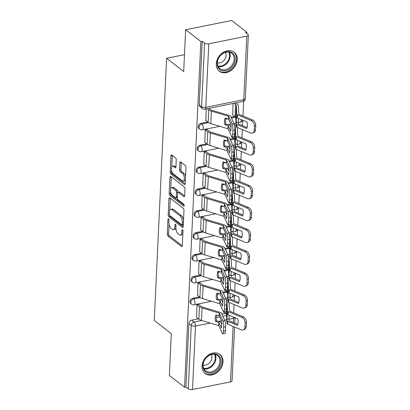 <?xml version="1.0" encoding="UTF-8"?>
<svg xmlns="http://www.w3.org/2000/svg" width="410" height="410" viewBox="0 0 410 410"><rect width="100%" height="100%" fill="white"/><g stroke="black" fill="none" stroke-linecap="round" stroke-linejoin="round"><path stroke-width="0.61" d="M168.541 218.894A1.061 0.492 -101.4 0 0 168.29 218.812A1.061 0.492 -101.4 0 0 167.972 219.447L167.28 234.069A1.517 0.707 -101.4 0 0 167.967 236.027L181.481 246.523A1.517 0.707 -101.4 0 0 181.845 246.635A1.517 0.707 -101.4 0 0 182.296 245.733L182.983 231.112A1.061 0.492 -101.4 0 0 182.506 229.738A1.061 0.492 -101.4 0 0 182.25 229.661A1.061 0.492 -101.4 0 0 181.932 230.297L181.845 232.188A4.858 2.26 -101.4 0 1 180.4 235.084A4.858 2.26 -101.4 0 1 179.237 234.725L178.109 233.849A4.858 2.26 -101.4 0 1 175.916 227.581L176.003 225.69A1.061 0.492 -101.4 0 0 175.526 224.316A1.061 0.492 -101.4 0 0 175.27 224.239A1.061 0.492 -101.4 0 0 174.952 224.87L174.865 226.761A4.858 2.26 -101.4 0 1 173.42 229.656A4.858 2.26 -101.4 0 1 172.251 229.298L171.129 228.426A4.858 2.26 -101.4 0 1 168.935 222.153L169.022 220.262A1.061 0.492 -101.4 0 0 168.541 218.894M202.043 366.058A12.059 9.404 127.8 0 0 205.113 373.479A12.059 9.404 127.8 0 0 216.29 373.095A12.059 9.404 127.8 0 0 222.984 361.856A12.059 9.404 127.8 0 0 219.914 354.435A12.059 9.404 127.8 0 0 208.731 354.819A12.059 9.404 127.8 0 0 202.043 366.058M216.296 63.806A12.059 9.404 127.8 0 0 219.365 71.227A12.059 9.404 127.8 0 0 230.548 70.843A12.059 9.404 127.8 0 0 237.236 59.604A12.059 9.404 127.8 0 0 234.166 52.183A12.059 9.404 127.8 0 0 222.984 52.567A12.059 9.404 127.8 0 0 216.296 63.806M176.264 159.951A1.517 0.707 -101.4 0 0 175.577 157.988L171.785 155.047A1.517 0.707 -101.4 0 0 171.421 154.934A1.517 0.707 -101.4 0 0 170.97 155.836L170.206 172.077A1.517 0.707 -101.4 0 0 170.893 174.035L184.403 184.531A1.517 0.707 -101.4 0 0 184.766 184.643A1.517 0.707 -101.4 0 0 185.217 183.741L185.986 167.5A1.517 0.707 -101.4 0 0 185.299 165.543L180.718 161.986A1.517 0.707 -101.4 0 0 180.354 161.873A1.517 0.707 -101.4 0 0 179.903 162.78L179.575 169.73A1.517 0.707 -101.4 0 0 180.262 171.687L182.532 173.45A4.059 1.886 -101.4 0 1 184.351 177.745A4.059 1.886 -101.4 0 1 183.157 181.112A4.059 1.886 -101.4 0 1 182.183 180.815L173.292 173.901A4.059 1.886 -101.4 0 1 171.472 169.607A4.059 1.886 -101.4 0 1 172.666 166.24A4.059 1.886 -101.4 0 1 173.64 166.542L175.121 167.69A1.517 0.707 -101.4 0 0 175.485 167.803A1.517 0.707 -101.4 0 0 175.936 166.901L176.264 159.951M184.567 387.276L169.345 375.452L171.318 333.678L154.262 320.425L166.624 58.271L183.68 71.519L185.653 29.745L200.869 41.569L184.567 387.276L185.909 387.009L188.282 388.849L191.275 325.345A3.09 2.409 -52.2 0 1 194.094 322.004L201.699 320.476M169.771 197.84A1.517 0.707 -101.4 0 0 169.407 197.728A1.517 0.707 -101.4 0 0 168.951 198.635L168.187 214.871A1.517 0.707 -101.4 0 0 168.874 216.828L182.383 227.33A1.517 0.707 -101.4 0 0 182.747 227.442A1.517 0.707 -101.4 0 0 183.203 226.535L183.967 210.299A1.517 0.707 -101.4 0 0 183.28 208.336L169.771 197.84M169.197 193.474L169.96 177.238A1.517 0.707 -101.4 0 1 170.416 176.331A1.517 0.707 -101.4 0 1 170.775 176.443L184.29 186.939A1.517 0.707 -101.4 0 1 184.977 188.902L184.649 195.852A1.517 0.707 -101.4 0 1 184.198 196.754A1.517 0.707 -101.4 0 1 183.834 196.641L178.35 192.382A1.517 0.707 -101.4 0 0 177.991 192.275A1.517 0.707 -101.4 0 0 177.535 193.177L177.32 197.789A1.517 0.707 -101.4 0 0 178.007 199.747L183.711 204.18A1.061 0.492 -101.4 0 1 184.187 205.302A1.061 0.492 -101.4 0 1 183.875 206.184A1.061 0.492 -101.4 0 1 183.618 206.107L169.883 195.432A1.517 0.707 -101.4 0 1 169.197 193.474L170.539 193.202L170.606 191.818M185.653 29.745L231.691 20.5L246.912 32.323L246.851 33.589M233.685 312.83L234.074 304.548M234.259 300.632L234.515 295.154M234.715 290.962L235.104 282.68M235.289 278.764L235.545 273.285M235.745 269.088L236.134 260.811M236.319 256.896L236.58 251.417M236.775 247.22L237.164 238.938M237.349 235.022L237.61 229.549M237.81 225.351L238.2 217.069M238.384 213.154L238.64 207.675M238.84 203.483L239.23 195.201M239.414 191.285L239.671 185.807M239.87 181.609L240.26 173.327M240.445 169.412L240.706 163.938M240.901 159.741L241.29 151.459M241.475 147.544L241.736 142.065M241.931 137.873L242.325 129.591M242.51 125.675L242.766 120.197M242.966 115.999L243.663 101.239M200.869 41.569L202.212 41.297L204.585 43.137A3.09 1.297 2.7 0 0 208.798 43.788L246.784 36.162A3.09 1.297 2.7 0 0 248.342 35.122A3.09 1.297 2.7 0 0 247.937 34.435L245.57 32.595L246.912 32.323M185.909 387.009L188.902 323.5A3.09 2.409 -52.2 0 1 191.721 320.159L198.425 318.811M221.836 314.111L225.269 313.424M234.576 327.057L232.039 380.828A3.09 1.297 -177.3 0 1 230.481 381.874L192.495 389.5A3.09 1.297 -177.3 0 1 188.282 388.849M198.968 304.594L196.964 304.804L196.58 317.381M200.003 282.726L197.999 282.936L197.61 295.507M224.285 289.322L224.454 290.121M201.033 260.857L199.029 261.062L198.64 273.639M225.321 267.453L225.49 268.248M202.063 238.989L200.059 239.194L199.675 251.771M226.351 245.585L226.52 246.379M203.093 217.115L201.09 217.326L200.705 229.897M227.381 223.711L227.55 224.511M204.129 195.247L202.12 195.452L201.735 208.029M228.411 201.843L228.58 202.642M205.159 173.379L203.155 173.584L202.765 186.16M229.446 179.975L229.615 180.769M206.189 151.505L204.185 151.715L203.801 164.292M230.476 158.106L230.645 158.901M207.219 129.637L205.215 129.847L204.831 142.419M231.506 136.233L231.676 137.032M206.204 108.875L205.861 120.55M233.049 103.484L232.706 115.159M201.002 123.333L201.843 123.984A3.09 2.409 -52.2 0 0 199.255 126.285A3.09 2.409 -52.2 0 0 199.813 129.232L198.973 128.576A3.09 2.409 127.8 0 1 198.414 125.629A3.09 2.409 127.8 0 1 201.002 123.333L207.706 121.985M231.117 117.286L234.556 116.594M199.972 145.201L200.813 145.852A3.09 2.409 -52.2 0 0 198.225 148.153A3.09 2.409 -52.2 0 0 198.783 151.1L197.943 150.45A3.09 2.409 127.8 0 1 197.379 147.503A3.09 2.409 127.8 0 1 199.972 145.201L206.676 143.854M230.087 139.154L233.521 138.467M198.942 167.07L199.783 167.726A3.09 2.409 -52.2 0 0 197.189 170.027A3.09 2.409 -52.2 0 0 197.753 172.969L196.913 172.318A3.09 2.409 127.8 0 1 196.349 169.371A3.09 2.409 127.8 0 1 198.942 167.07L205.646 165.727M229.057 161.022L232.49 160.336M197.907 188.938L198.753 189.594A3.09 2.409 -52.2 0 0 196.159 191.895A3.09 2.409 -52.2 0 0 196.723 194.842L195.877 194.186A3.09 2.409 127.8 0 1 195.319 191.239A3.09 2.409 127.8 0 1 197.907 188.938L204.616 187.595M228.021 182.896L231.46 182.204M196.877 210.812L197.717 211.463A3.09 2.409 -52.2 0 0 195.129 213.764A3.09 2.409 -52.2 0 0 195.688 216.711L194.847 216.055A3.09 2.409 127.8 0 1 194.289 213.113A3.09 2.409 127.8 0 1 196.877 210.812L203.58 209.464M226.991 204.764L230.43 204.072M195.847 232.68L196.687 233.336A3.09 2.409 -52.2 0 0 194.099 235.632A3.09 2.409 -52.2 0 0 194.658 238.579L193.817 237.928A3.09 2.409 127.8 0 1 193.253 234.981A3.09 2.409 127.8 0 1 195.847 232.68L202.55 231.332M225.961 226.633L229.395 225.946M194.817 254.548L195.657 255.204A3.09 2.409 -52.2 0 0 193.064 257.506A3.09 2.409 -52.2 0 0 193.628 260.447L192.787 259.796A3.09 2.409 127.8 0 1 192.223 256.85A3.09 2.409 127.8 0 1 194.817 254.548L201.52 253.206M224.931 248.506L228.365 247.814M193.781 276.422L194.627 277.073A3.09 2.409 -52.2 0 0 192.034 279.374A3.09 2.409 -52.2 0 0 192.597 282.321L191.752 281.665A3.09 2.409 127.8 0 1 191.193 278.718A3.09 2.409 127.8 0 1 193.781 276.422L200.49 275.074M223.896 270.374L227.335 269.683M192.751 298.29L193.592 298.941A3.09 2.409 -52.2 0 0 191.004 301.242A3.09 2.409 -52.2 0 0 191.562 304.189L190.722 303.533A3.09 2.409 127.8 0 1 190.163 300.591A3.09 2.409 127.8 0 1 192.751 298.29L199.455 296.942M222.866 292.243L226.305 291.556M166.624 58.271L184.474 54.689M223.255 311.195L223.424 311.989M202.212 41.297L199.219 104.806A3.09 2.409 127.8 0 0 200.003 106.708L202.376 108.547A3.09 2.409 -52.2 0 1 201.587 106.646L204.585 43.137M173.42 229.656L174.757 229.39A4.858 2.26 -101.4 0 0 175.905 228.139M180.4 235.084L181.743 234.812A4.858 2.26 -101.4 0 0 182.865 233.623M169.074 224.224L168.623 233.797A1.517 0.707 -101.4 0 0 169.309 235.755L182.286 245.841M169.586 215.306A1.517 0.707 -101.4 0 0 170.217 216.562L183.193 226.643M170.304 198.255A1.517 0.707 -101.4 0 0 170.293 198.363L169.725 210.473M169.309 214.174A1.061 0.492 -101.4 0 0 169.791 215.547L181.65 224.762A1.061 0.492 -101.4 0 0 181.907 224.839A1.061 0.492 -101.4 0 0 182.219 224.203L182.317 222.21A4.858 2.26 -101.4 0 0 180.123 215.942L172.015 209.643A4.858 2.26 -101.4 0 0 170.852 209.284A4.858 2.26 -101.4 0 0 169.402 212.18L169.309 214.174M181.907 224.839L183.249 224.567A1.061 0.492 -101.4 0 0 183.296 224.557M183.516 219.873A4.858 2.26 -101.4 0 0 181.461 215.67L180.123 215.942M170.852 209.284L172.19 209.013A4.858 2.26 -101.4 0 1 173.358 209.372L181.461 215.67M170.755 188.661L171.303 176.966L169.96 177.238M184.638 195.959L179.693 192.116A1.517 0.707 -101.4 0 0 179.329 192.003L177.991 192.275M184.177 205.225L171.226 195.165L169.883 195.432M172.666 187.964A4.059 1.886 -101.4 0 0 171.693 187.667A4.059 1.886 -101.4 0 0 170.504 191.034A4.059 1.886 -101.4 0 0 172.318 195.329L175.454 197.763A1.517 0.707 -101.4 0 0 175.818 197.876A1.517 0.707 -101.4 0 0 176.269 196.969L176.484 192.362A1.517 0.707 -101.4 0 0 175.798 190.404L172.666 187.964L174.009 187.698A4.059 1.886 -101.4 0 0 173.035 187.396L171.693 187.667M175.818 197.876L177.161 197.605A1.517 0.707 -101.4 0 0 177.33 197.517M174.009 187.698L177.14 190.132A1.517 0.707 -101.4 0 1 177.827 192.09L177.817 192.362M170.539 193.202A1.517 0.707 -101.4 0 0 171.226 195.165M172.666 166.24L174.009 165.973A4.059 1.886 -101.4 0 1 174.978 166.27L175.926 167.008M183.157 181.112L184.5 180.841A4.059 1.886 -101.4 0 0 185.397 179.959M185.561 176.525A4.059 1.886 -101.4 0 0 183.875 173.184L182.532 173.45M181.256 162.401A1.517 0.707 -101.4 0 0 181.246 162.509L180.918 169.458A1.517 0.707 -101.4 0 0 181.604 171.416L183.875 173.184M171.605 170.555L171.549 171.805A1.517 0.707 -101.4 0 0 172.236 173.763L185.212 183.849M172.323 155.462A1.517 0.707 -101.4 0 0 172.313 155.569L171.769 167.126M229.144 315.223A9.589 0.369 91.7 0 0 229.128 315.541A9.589 0.369 91.7 0 0 228.99 319.139L226.981 319.077A9.589 0.369 91.7 0 1 227.119 315.485A9.589 0.369 91.7 0 1 227.289 312.487L227.376 314.075A2.322 0.974 -177.3 0 0 227.678 314.547A2.322 0.974 -177.3 0 0 228.15 314.808L237.728 318.79A9.589 6.596 -113.3 0 1 237.421 325.376L227.837 321.399A2.322 0.974 -177.3 0 1 227.371 321.138A2.322 0.974 -177.3 0 1 227.068 320.666L226.981 319.077M228.99 319.139L229.113 320.784L237.774 324.392M223.224 311.836L225.725 313.778A5.719 2.404 -177.3 0 1 226.474 314.941L226.935 323.469A2.322 0.974 2.7 0 0 227.237 323.941A2.322 0.974 2.7 0 0 227.704 324.202L241.27 329.835A4.638 3.193 -113.3 0 0 243.304 329.891A4.638 3.193 -113.3 0 0 244.924 327.067L246.261 326.488A4.638 3.193 66.7 0 1 244.647 329.312L243.304 329.891M229.067 302.467A7.734 3.244 -177.3 0 1 229.067 302.524L229.569 311.113L243.202 316.781A4.638 3.193 66.7 0 1 246.456 322.424L246.261 326.488M226.51 301.468A5.719 2.404 -177.3 0 1 227.063 302.462L227.524 310.99A2.322 0.974 2.7 0 0 227.827 311.462A2.322 0.974 2.7 0 0 228.293 311.723L241.859 317.361L243.202 316.781M246.456 322.424L245.113 322.998L244.924 327.067M245.113 322.998A4.638 3.193 -113.3 0 0 241.859 317.361M226.141 299.459L227.924 300.843M216.639 315.162A9.589 7.472 -122.4 0 0 216.239 317.391A9.589 7.472 -122.4 0 0 216.69 320.866L219.883 321.829A2.322 0.974 2.7 0 1 220.672 322.204A2.322 0.974 2.7 0 1 220.928 322.506L221.774 324.336M215.624 321.542L218.925 322.552L221.456 327.995A9.589 1.855 87.5 0 0 221.764 321.409L219.237 315.966L215.937 314.952A9.589 7.472 -122.4 0 0 215.173 318.063A9.589 7.472 -122.4 0 0 215.624 321.542L216.69 320.866M197.025 304.794L199.465 306.69A7.734 3.244 2.7 0 0 202.089 307.941L219.37 313.163L222.937 320.851L224.905 320.763A4.638 0.897 87.5 0 1 225.608 326.919L223.634 327.006A4.638 0.897 -92.5 0 0 222.937 320.851M198.768 304.44L201.213 306.337A5.719 2.404 2.7 0 0 203.155 307.264L220.329 312.435A2.322 0.974 -177.3 0 1 221.113 312.809A2.322 0.974 -177.3 0 1 221.374 313.112L224.905 320.763M196.38 317.222L198.881 319.164A7.734 3.244 2.7 0 0 201.5 320.415L218.781 325.637L222.348 333.33A4.638 0.897 -92.5 0 0 222.753 333.755A4.638 0.897 -92.5 0 0 223.445 331.07L223.634 327.006M223.445 331.07L225.413 330.983L225.608 326.919M225.413 330.983A4.638 0.897 87.5 0 1 224.721 333.668L222.753 333.755M230.174 293.355A9.589 0.369 91.7 0 0 230.159 293.673A9.589 0.369 91.7 0 0 230.02 297.265L228.011 297.209A9.589 0.369 91.7 0 1 228.15 293.611A9.589 0.369 91.7 0 1 228.324 290.618L228.406 292.207A2.322 0.974 -177.3 0 0 228.713 292.678A2.322 0.974 -177.3 0 0 229.18 292.94L238.763 296.917A9.589 6.596 -113.3 0 1 238.451 303.508L228.867 299.531A2.322 0.974 -177.3 0 1 228.401 299.264A2.322 0.974 -177.3 0 1 228.098 298.793L228.011 297.209M230.02 297.265L230.143 298.916L238.804 302.524M224.255 289.962L226.756 291.905A5.719 2.404 -177.3 0 1 227.504 293.068L227.965 301.596A2.322 0.974 2.7 0 0 228.267 302.073A2.322 0.974 2.7 0 0 228.734 302.334L242.305 307.966A4.638 3.193 -113.3 0 0 244.339 308.023A4.638 3.193 -113.3 0 0 245.954 305.194L247.297 304.62A4.638 3.193 66.7 0 1 245.677 307.444L244.339 308.023M230.097 280.599A7.734 3.244 -177.3 0 1 230.102 280.65L230.599 289.245L244.232 294.913A4.638 3.193 66.7 0 1 247.486 300.55L247.297 304.62M227.54 279.594A5.719 2.404 -177.3 0 1 228.093 280.594L228.554 289.122A2.322 0.974 2.7 0 0 228.857 289.593A2.322 0.974 2.7 0 0 229.323 289.855L242.894 295.492L244.232 294.913M247.486 300.55L246.149 301.13L245.954 305.194M246.149 301.13A4.638 3.193 -113.3 0 0 242.894 295.492M227.171 277.59L228.954 278.974M231.204 271.481A9.589 0.369 91.7 0 0 231.189 271.799A9.589 0.369 91.7 0 0 231.05 275.397L229.041 275.341A9.589 0.369 91.7 0 1 229.18 271.743A9.589 0.369 91.7 0 1 229.354 268.75L229.441 270.333A2.322 0.974 -177.3 0 0 229.743 270.81A2.322 0.974 -177.3 0 0 230.21 271.071L239.794 275.048A9.589 6.596 -113.3 0 1 239.481 281.639L229.897 277.657A2.322 0.974 -177.3 0 1 229.431 277.396A2.322 0.974 -177.3 0 1 229.128 276.924L229.041 275.341M231.05 275.397L231.178 277.047L239.84 280.65M225.29 268.094L227.786 270.036A5.719 2.404 -177.3 0 1 228.534 271.2L228.995 279.728A2.322 0.974 2.7 0 0 229.298 280.199A2.322 0.974 2.7 0 0 229.769 280.46L243.335 286.098A4.638 3.193 -113.3 0 0 245.37 286.149A4.638 3.193 -113.3 0 0 246.984 283.325L248.327 282.746A4.638 3.193 66.7 0 1 246.707 285.575L245.37 286.149M231.127 258.73A7.734 3.244 -177.3 0 1 231.132 258.782L231.635 267.371L245.262 273.045A4.638 3.193 66.7 0 1 248.516 278.682L248.327 282.746M228.575 257.726A5.719 2.404 -177.3 0 1 229.123 258.725L229.585 267.253A2.322 0.974 2.7 0 0 229.887 267.725A2.322 0.974 2.7 0 0 230.353 267.986L243.924 273.619L245.262 273.045M248.516 278.682L247.179 279.261L246.984 283.325M247.179 279.261A4.638 3.193 -113.3 0 0 243.924 273.619M228.201 255.717L229.989 257.106M206.983 372.587A10.44 8.139 -52.2 0 1 204.277 360.323A10.44 8.139 -52.2 0 1 216.818 354.378A10.44 8.139 -52.2 0 1 219.524 366.637A10.44 8.139 -52.2 0 1 206.983 372.587M216.07 354.752A9.666 7.534 127.8 0 0 204.979 359.391A9.666 7.534 127.8 0 0 205.589 370.814A9.666 7.534 127.8 0 0 206.968 371.614A9.666 7.534 127.8 0 0 218.058 366.976A9.666 7.534 127.8 0 0 217.449 355.552A9.666 7.534 127.8 0 0 216.07 354.752M204.282 372.731A11.982 9.343 127.8 0 0 204.549 372.946A11.982 9.343 127.8 0 0 206.256 373.935A11.982 9.343 127.8 0 0 220.011 368.185A11.982 9.343 127.8 0 0 219.253 354.02A11.982 9.343 127.8 0 0 218.976 353.815M203.124 365.002A6.883 5.366 127.8 0 0 210.171 362.138A6.883 5.366 127.8 0 0 211.201 354.604M221.236 70.335A10.44 8.139 -52.2 0 1 218.53 58.071A10.44 8.139 -52.2 0 1 231.071 52.126A10.44 8.139 -52.2 0 1 233.777 64.385A10.44 8.139 -52.2 0 1 221.236 70.335M230.323 52.5A9.666 7.534 127.8 0 0 219.232 57.139A9.666 7.534 127.8 0 0 219.842 68.562A9.666 7.534 127.8 0 0 221.221 69.362A9.666 7.534 127.8 0 0 232.311 64.729A9.666 7.534 127.8 0 0 231.701 53.3A9.666 7.534 127.8 0 0 230.323 52.5M218.535 70.479A11.982 9.343 127.8 0 0 218.802 70.694A11.982 9.343 127.8 0 0 220.508 71.683A11.982 9.343 127.8 0 0 234.264 65.933A11.982 9.343 127.8 0 0 233.505 51.768A11.982 9.343 127.8 0 0 233.234 51.563M217.377 62.75A6.883 5.366 127.8 0 0 224.424 59.886A6.883 5.366 127.8 0 0 225.459 52.352M217.674 293.293A9.589 7.472 -122.4 0 0 217.269 295.518A9.589 7.472 -122.4 0 0 217.72 298.998L220.913 299.961A2.322 0.974 2.7 0 1 221.702 300.335A2.322 0.974 2.7 0 1 221.964 300.638L222.804 302.462M216.659 299.674L219.955 300.684L222.486 306.127A9.589 1.855 87.5 0 0 222.799 299.536L220.267 294.093L216.967 293.083A9.589 7.472 -122.4 0 0 216.208 296.194A9.589 7.472 -122.4 0 0 216.659 299.674L217.72 298.998M198.056 282.92L200.5 284.817A7.734 3.244 2.7 0 0 203.119 286.067L220.401 291.29L223.968 298.982L225.936 298.895A4.638 0.897 87.5 0 1 226.638 305.045L224.67 305.132A4.638 0.897 -92.5 0 0 223.968 298.982M199.803 282.572L202.243 284.468A5.719 2.404 2.7 0 0 204.185 285.391L221.359 290.567A2.322 0.974 -177.3 0 1 222.143 290.941A2.322 0.974 -177.3 0 1 222.404 291.243L225.936 298.895M197.41 295.354L199.911 297.296A7.734 3.244 2.7 0 0 202.535 298.547L219.811 303.769L223.378 311.457A4.638 0.897 -92.5 0 0 223.783 311.887A4.638 0.897 -92.5 0 0 224.475 309.202L224.67 305.132M224.475 309.202L226.448 309.114L226.638 305.045M226.448 309.114A4.638 0.897 87.5 0 1 225.751 311.8L223.783 311.887M218.704 271.425A9.589 7.472 -122.4 0 0 218.299 273.649A9.589 7.472 -122.4 0 0 218.75 277.124L221.948 278.088A2.322 0.974 2.7 0 1 222.732 278.462A2.322 0.974 2.7 0 1 222.994 278.769L223.839 280.594M217.689 277.801L220.99 278.815L223.517 284.258A9.589 1.855 87.5 0 0 223.829 277.667L221.297 272.225L218.002 271.215A9.589 7.472 -122.4 0 0 217.238 274.326A9.589 7.472 -122.4 0 0 217.689 277.801L218.75 277.124M199.086 261.052L201.53 262.948A7.734 3.244 2.7 0 0 204.154 264.199L221.431 269.421L224.998 277.114L226.966 277.022A4.638 0.897 87.5 0 1 227.668 283.177L225.7 283.264A4.638 0.897 -92.5 0 0 224.998 277.114M200.833 260.704L203.273 262.6A5.719 2.404 2.7 0 0 205.215 263.522L222.389 268.693A2.322 0.974 -177.3 0 1 223.178 269.073A2.322 0.974 -177.3 0 1 223.435 269.375L226.966 277.022M198.44 273.485L200.941 275.428A7.734 3.244 2.7 0 0 203.565 276.673L220.841 281.901L224.408 289.588A4.638 0.897 -92.5 0 0 224.813 290.019A4.638 0.897 -92.5 0 0 225.505 287.328L225.7 283.264M225.505 287.328L227.478 287.241L227.668 283.177M227.478 287.241A4.638 0.897 87.5 0 1 226.781 289.931L224.813 290.019M232.234 249.613A9.589 0.369 91.7 0 0 232.219 249.931A9.589 0.369 91.7 0 0 232.08 253.529L230.077 253.467A9.589 0.369 91.7 0 1 230.215 249.874A9.589 0.369 91.7 0 1 230.384 246.881L230.471 248.465A2.322 0.974 -177.3 0 0 230.774 248.937A2.322 0.974 -177.3 0 0 231.24 249.198L240.824 253.18A9.589 6.596 -113.3 0 1 240.511 259.766L230.933 255.789A2.322 0.974 -177.3 0 1 230.461 255.527A2.322 0.974 -177.3 0 1 230.159 255.056L230.077 253.467M232.08 253.529L232.209 255.179L240.87 258.782M226.32 246.225L228.821 248.168A5.719 2.404 -177.3 0 1 229.569 249.331L230.025 257.859A2.322 0.974 2.7 0 0 230.333 258.331A2.322 0.974 2.7 0 0 230.799 258.592L244.365 264.23A4.638 3.193 -113.3 0 0 246.4 264.281A4.638 3.193 -113.3 0 0 248.019 261.457L249.357 260.878A4.638 3.193 66.7 0 1 247.737 263.707L246.4 264.281M232.157 236.857A7.734 3.244 -177.3 0 1 232.162 236.913L232.665 245.503L246.292 251.171A4.638 3.193 66.7 0 1 249.546 256.814L249.357 260.878M229.605 235.858A5.719 2.404 -177.3 0 1 230.153 236.852L230.615 245.38A2.322 0.974 2.7 0 0 230.917 245.851A2.322 0.974 2.7 0 0 231.389 246.118L244.954 251.75L246.292 251.171M249.546 256.814L248.209 257.388L248.019 261.457M248.209 257.388A4.638 3.193 -113.3 0 0 244.954 251.75M229.231 233.849L231.02 235.237M233.269 227.745A9.589 0.369 91.7 0 0 233.254 228.062A9.589 0.369 91.7 0 0 233.116 231.655L231.107 231.599A9.589 0.369 91.7 0 1 231.245 228.001A9.589 0.369 91.7 0 1 231.414 225.008L231.501 226.597A2.322 0.974 -177.3 0 0 231.804 227.068A2.322 0.974 -177.3 0 0 232.275 227.33L241.854 231.312A9.589 6.596 -113.3 0 1 241.546 237.897L231.963 233.92A2.322 0.974 -177.3 0 1 231.496 233.659A2.322 0.974 -177.3 0 1 231.189 233.187L231.107 231.599M233.116 231.655L233.239 233.305L241.9 236.913M227.35 224.357L229.851 226.294A5.719 2.404 -177.3 0 1 230.599 227.463L231.061 235.991A2.322 0.974 2.7 0 0 231.363 236.462A2.322 0.974 2.7 0 0 231.829 236.724L245.395 242.356A4.638 3.193 -113.3 0 0 247.43 242.412A4.638 3.193 -113.3 0 0 249.049 239.583L250.387 239.009A4.638 3.193 66.7 0 1 248.773 241.833L247.43 242.412M233.193 214.989A7.734 3.244 -177.3 0 1 233.193 215.045L233.695 223.634L247.327 229.303A4.638 3.193 66.7 0 1 250.582 234.945L250.387 239.009M230.635 213.984A5.719 2.404 -177.3 0 1 231.189 214.983L231.65 223.511A2.322 0.974 2.7 0 0 231.952 223.983A2.322 0.974 2.7 0 0 232.419 224.244L245.985 229.882L247.327 229.303M250.582 234.945L249.239 235.519L249.049 239.583M249.239 235.519A4.638 3.193 -113.3 0 0 245.985 229.882M230.266 211.98L232.05 213.364M234.3 205.871A9.589 0.369 91.7 0 0 234.284 206.194A9.589 0.369 91.7 0 0 234.146 209.787L232.137 209.73A9.589 0.369 91.7 0 1 232.275 206.133A9.589 0.369 91.7 0 1 232.449 203.14L232.531 204.728A2.322 0.974 -177.3 0 0 232.839 205.2A2.322 0.974 -177.3 0 0 233.305 205.461L242.884 209.438A9.589 6.596 -113.3 0 1 242.576 216.029L232.993 212.047A2.322 0.974 -177.3 0 1 232.526 211.785A2.322 0.974 -177.3 0 1 232.224 211.314L232.137 209.73M234.146 209.787L234.269 211.437L242.93 215.045M228.38 202.484L230.881 204.426A5.719 2.404 -177.3 0 1 231.629 205.589L232.091 214.117A2.322 0.974 2.7 0 0 232.393 214.589A2.322 0.974 2.7 0 0 232.859 214.855L246.43 220.488A4.638 3.193 -113.3 0 0 248.465 220.544A4.638 3.193 -113.3 0 0 250.079 217.715L251.422 217.141A4.638 3.193 66.7 0 1 249.803 219.965L248.465 220.544M234.223 193.12A7.734 3.244 -177.3 0 1 234.228 193.171L234.725 201.766L248.357 207.434A4.638 3.193 66.7 0 1 251.612 213.072L251.422 217.141M231.665 192.116A5.719 2.404 -177.3 0 1 232.219 193.115L232.68 201.643A2.322 0.974 2.7 0 0 232.982 202.115A2.322 0.974 2.7 0 0 233.449 202.376L247.015 208.008L248.357 207.434M251.612 213.072L250.274 213.651L250.079 217.715M250.274 213.651A4.638 3.193 -113.3 0 0 247.015 208.008M231.296 190.107L233.08 191.496M219.734 249.557A9.589 7.472 -122.4 0 0 219.335 251.781A9.589 7.472 -122.4 0 0 219.786 255.256L222.978 256.219A2.322 0.974 2.7 0 1 223.763 256.593A2.322 0.974 2.7 0 1 224.024 256.896L224.87 258.725M218.72 255.932L222.02 256.942L224.547 262.39A9.589 1.855 87.5 0 0 224.859 255.799L222.333 250.356L219.032 249.341A9.589 7.472 -122.4 0 0 218.269 252.457A9.589 7.472 -122.4 0 0 218.72 255.932L219.786 255.256M200.121 239.184L202.56 241.08A7.734 3.244 2.7 0 0 205.184 242.33L222.461 247.553L226.028 255.24L228.001 255.153A4.638 0.897 87.5 0 1 228.698 261.308L226.73 261.395A4.638 0.897 -92.5 0 0 226.028 255.24M201.863 238.83L204.308 240.726A5.719 2.404 2.7 0 0 206.245 241.654L223.419 246.825A2.322 0.974 -177.3 0 1 224.208 247.199A2.322 0.974 -177.3 0 1 224.47 247.507L228.001 255.153M199.475 251.617L201.971 253.554A7.734 3.244 2.7 0 0 204.595 254.805L221.877 260.027L225.438 267.72A4.638 0.897 -92.5 0 0 225.843 268.145A4.638 0.897 -92.5 0 0 226.54 265.46L226.73 261.395M226.54 265.46L228.508 265.372L228.698 261.308M228.508 265.372A4.638 0.897 87.5 0 1 227.816 268.058L225.843 268.145M220.764 227.683A9.589 7.472 -122.4 0 0 220.365 229.907A9.589 7.472 -122.4 0 0 220.816 233.387L224.009 234.351A2.322 0.974 2.7 0 1 224.798 234.725A2.322 0.974 2.7 0 1 225.054 235.027L225.9 236.857M219.75 234.064L223.05 235.073L225.582 240.516A9.589 1.855 87.5 0 0 225.889 233.931L223.399 228.524L220.062 227.473A9.589 7.472 -122.4 0 0 219.299 230.584A9.589 7.472 -122.4 0 0 219.75 234.064L220.816 233.387M201.151 217.31L203.591 219.212A7.734 3.244 2.7 0 0 206.215 220.457L223.496 225.679L227.063 233.372L229.031 233.285A4.638 0.897 87.5 0 1 229.733 239.435L227.76 239.522A4.638 0.897 -92.5 0 0 227.063 233.372M202.894 216.962L205.338 218.858A5.719 2.404 2.7 0 0 207.281 219.786L224.454 224.957A2.322 0.974 -177.3 0 1 225.239 225.331A2.322 0.974 -177.3 0 1 225.5 225.633L229.031 233.285M200.505 229.743L203.006 231.686A7.734 3.244 2.7 0 0 205.625 232.936L222.907 238.159L226.474 245.846A4.638 0.897 -92.5 0 0 226.873 246.277A4.638 0.897 -92.5 0 0 227.57 243.591L227.76 239.522M227.57 243.591L229.538 243.504L229.733 239.435M229.538 243.504A4.638 0.897 87.5 0 1 228.847 246.19L226.873 246.277M221.8 205.815A9.589 7.472 -122.4 0 0 221.395 208.039A9.589 7.472 -122.4 0 0 221.846 211.519L225.039 212.477A2.322 0.974 2.7 0 1 225.828 212.857A2.322 0.974 2.7 0 1 226.089 213.159L226.93 214.983M220.785 212.19L224.08 213.205L226.612 218.648A9.589 1.855 87.5 0 0 226.925 212.057L224.393 206.614L221.092 205.605A9.589 7.472 -122.4 0 0 220.334 208.716A9.589 7.472 -122.4 0 0 220.785 212.19L221.846 211.519M202.181 195.442L204.626 197.338A7.734 3.244 2.7 0 0 207.245 198.589L224.526 203.811L228.093 211.504L230.061 211.416A4.638 0.897 87.5 0 1 230.763 217.566L228.79 217.654A4.638 0.897 -92.5 0 0 228.093 211.504M203.929 195.093L206.368 196.99A5.719 2.404 2.7 0 0 208.311 197.912L225.485 203.088A2.322 0.974 -177.3 0 1 226.269 203.462A2.322 0.974 -177.3 0 1 226.53 203.765L230.061 211.416M201.535 207.875L204.036 209.817A7.734 3.244 2.7 0 0 206.66 211.068L223.937 216.29L227.504 223.978A4.638 0.897 -92.5 0 0 227.909 224.408A4.638 0.897 -92.5 0 0 228.601 221.718L228.79 217.654M228.601 221.718L230.569 221.631L230.763 217.566M230.569 221.631A4.638 0.897 87.5 0 1 229.877 224.321L227.909 224.408M235.33 184.003A9.589 0.369 91.7 0 0 235.314 184.321A9.589 0.369 91.7 0 0 235.176 187.918L233.167 187.857A9.589 0.369 91.7 0 1 233.305 184.264A9.589 0.369 91.7 0 1 233.48 181.271L233.567 182.855A2.322 0.974 -177.3 0 0 233.869 183.326A2.322 0.974 -177.3 0 0 234.335 183.588L243.919 187.57A9.589 6.596 -113.3 0 1 243.607 194.161L234.023 190.178A2.322 0.974 -177.3 0 1 233.556 189.917A2.322 0.974 -177.3 0 1 233.254 189.446L233.167 187.857M235.176 187.918L235.304 189.569L243.965 193.171M229.415 180.615L231.911 182.558A5.719 2.404 -177.3 0 1 232.66 183.721L233.121 192.249A2.322 0.974 2.7 0 0 233.423 192.72A2.322 0.974 2.7 0 0 233.895 192.982L247.461 198.619A4.638 3.193 -113.3 0 0 249.495 198.671A4.638 3.193 -113.3 0 0 251.11 195.847L252.452 195.268A4.638 3.193 66.7 0 1 250.833 198.097L249.495 198.671M235.253 171.252A7.734 3.244 -177.3 0 1 235.258 171.303L235.76 179.893L249.388 185.566A4.638 3.193 66.7 0 1 252.642 191.203L252.452 195.268M232.701 170.247A5.719 2.404 -177.3 0 1 233.249 171.247L233.71 179.775A2.322 0.974 2.7 0 0 234.013 180.246A2.322 0.974 2.7 0 0 234.479 180.508L248.05 186.14L249.388 185.566M252.642 191.203L251.304 191.783L251.11 195.847M251.304 191.783A4.638 3.193 -113.3 0 0 248.05 186.14M232.326 168.238L234.11 169.627M222.83 183.946A9.589 7.472 -122.4 0 0 222.425 186.171A9.589 7.472 -122.4 0 0 222.876 189.645L226.074 190.609A2.322 0.974 2.7 0 1 226.858 190.983A2.322 0.974 2.7 0 1 227.119 191.285L227.965 193.115M221.815 190.322L225.116 191.337L227.642 196.779A9.589 1.855 87.5 0 0 227.955 190.189L225.423 184.746L222.123 183.731A9.589 7.472 -122.4 0 0 221.364 186.847A9.589 7.472 -122.4 0 0 221.815 190.322L222.876 189.645M203.211 173.573L205.656 175.47A7.734 3.244 2.7 0 0 208.28 176.72L225.556 181.943L229.123 189.63L231.091 189.543A4.638 0.897 87.5 0 1 231.793 195.698L229.825 195.785A4.638 0.897 -92.5 0 0 229.123 189.63M204.959 173.22L207.398 175.121A5.719 2.404 2.7 0 0 209.341 176.044L226.515 181.215A2.322 0.974 -177.3 0 1 227.304 181.594A2.322 0.974 -177.3 0 1 227.56 181.897L231.091 189.543M202.566 186.007L205.067 187.949A7.734 3.244 2.7 0 0 207.691 189.195L224.967 194.417L228.534 202.109A4.638 0.897 -92.5 0 0 228.939 202.54A4.638 0.897 -92.5 0 0 229.631 199.849L229.825 195.785M229.631 199.849L231.604 199.762L231.793 195.698M231.604 199.762A4.638 0.897 87.5 0 1 230.907 202.453L228.939 202.54M236.36 162.135A9.589 0.369 91.7 0 0 236.344 162.452A9.589 0.369 91.7 0 0 236.206 166.05L234.197 165.988A9.589 0.369 91.7 0 1 234.341 162.396A9.589 0.369 91.7 0 1 234.51 159.403L234.597 160.986A2.322 0.974 -177.3 0 0 234.899 161.458A2.322 0.974 -177.3 0 0 235.366 161.719L244.949 165.701A9.589 6.596 -113.3 0 1 244.637 172.287L235.058 168.31A2.322 0.974 -177.3 0 1 234.587 168.049A2.322 0.974 -177.3 0 1 234.284 167.577L234.197 165.988M236.206 166.05L236.334 167.695L244.995 171.303M230.446 158.747L232.947 160.689A5.719 2.404 -177.3 0 1 233.69 161.853L234.151 170.381A2.322 0.974 2.7 0 0 234.458 170.852A2.322 0.974 2.7 0 0 234.925 171.113L248.491 176.746A4.638 3.193 -113.3 0 0 250.525 176.802A4.638 3.193 -113.3 0 0 252.145 173.978L253.482 173.399A4.638 3.193 66.7 0 1 251.863 176.223L250.525 176.802M236.283 149.378A7.734 3.244 -177.3 0 1 236.288 149.435L236.79 158.024L250.418 163.692A4.638 3.193 66.7 0 1 253.672 169.335L253.482 173.399M233.731 148.379A5.719 2.404 -177.3 0 1 234.279 149.373L234.74 157.901A2.322 0.974 2.7 0 0 235.043 158.373A2.322 0.974 2.7 0 0 235.514 158.634L249.08 164.272L250.418 163.692M253.672 169.335L252.334 169.909L252.145 173.978M252.334 169.909A4.638 3.193 -113.3 0 0 249.08 164.272M233.357 146.37L235.145 147.754M223.86 162.078A9.589 7.472 -122.4 0 0 223.46 164.302A9.589 7.472 -122.4 0 0 223.911 167.777L227.104 168.741A2.322 0.974 2.7 0 1 227.888 169.115A2.322 0.974 2.7 0 1 228.15 169.417L228.995 171.247M222.845 168.454L226.146 169.463L228.672 174.906A9.589 1.855 87.5 0 0 228.985 168.32L226.458 162.878L223.158 161.863A9.589 7.472 -122.4 0 0 222.394 164.974A9.589 7.472 -122.4 0 0 222.845 168.454L223.911 167.777M204.247 151.705L206.686 153.601A7.734 3.244 2.7 0 0 209.31 154.852L226.586 160.074L230.153 167.762L232.127 167.675A4.638 0.897 87.5 0 1 232.824 173.83L230.856 173.917A4.638 0.897 -92.5 0 0 230.153 167.762M205.989 151.351L208.434 153.248A5.719 2.404 2.7 0 0 210.371 154.175L227.545 159.346A2.322 0.974 -177.3 0 1 228.334 159.721A2.322 0.974 -177.3 0 1 228.595 160.023L232.127 167.675M203.601 164.133L206.097 166.076A7.734 3.244 2.7 0 0 208.721 167.326L226.002 172.548L229.564 180.241A4.638 0.897 -92.5 0 0 229.969 180.666A4.638 0.897 -92.5 0 0 230.666 177.981L230.856 173.917M230.666 177.981L232.634 177.894L232.824 173.83M232.634 177.894A4.638 0.897 87.5 0 1 231.942 180.579L229.969 180.666M237.395 140.266A9.589 0.369 91.7 0 0 237.38 140.584A9.589 0.369 91.7 0 0 237.236 144.176L235.232 144.12A9.589 0.369 91.7 0 1 235.371 140.522A9.589 0.369 91.7 0 1 235.54 137.529L235.627 139.118A2.322 0.974 -177.3 0 0 235.929 139.59A2.322 0.974 -177.3 0 0 236.401 139.851L245.979 143.828A9.589 6.596 -113.3 0 1 245.672 150.419L236.088 146.442A2.322 0.974 -177.3 0 1 235.622 146.18A2.322 0.974 -177.3 0 1 235.314 145.704L235.232 144.12M237.236 144.176L237.364 145.827L246.026 149.435M231.476 136.873L233.977 138.816A5.719 2.404 -177.3 0 1 234.725 139.984L235.186 148.512A2.322 0.974 2.7 0 0 235.489 148.984A2.322 0.974 2.7 0 0 235.955 149.245L249.521 154.877A4.638 3.193 -113.3 0 0 251.555 154.934A4.638 3.193 -113.3 0 0 253.175 152.105L254.513 151.531A4.638 3.193 66.7 0 1 252.898 154.355L251.555 154.934M237.318 127.51A7.734 3.244 -177.3 0 1 237.318 127.561L237.82 136.156L251.453 141.824A4.638 3.193 66.7 0 1 254.707 147.462L254.513 151.531M234.761 126.505A5.719 2.404 -177.3 0 1 235.314 127.505L235.77 136.033A2.322 0.974 2.7 0 0 236.078 136.504A2.322 0.974 2.7 0 0 236.544 136.766L250.11 142.403L251.453 141.824M254.707 147.462L253.365 148.041L253.175 152.105M253.365 148.041A4.638 3.193 -113.3 0 0 250.11 142.403M234.392 124.502L236.175 125.885M224.89 140.205A9.589 7.472 -122.4 0 0 224.49 142.429A9.589 7.472 -122.4 0 0 224.941 145.909L228.134 146.872A2.322 0.974 2.7 0 1 228.923 147.246A2.322 0.974 2.7 0 1 229.18 147.549L230.025 149.378M223.875 146.585L227.176 147.595L229.708 153.038A9.589 1.855 87.5 0 0 230.015 146.447L227.488 141.004L224.188 139.994A9.589 7.472 -122.4 0 0 223.424 143.105A9.589 7.472 -122.4 0 0 223.875 146.585L224.941 145.909M205.277 129.832L207.716 131.728A7.734 3.244 2.7 0 0 210.34 132.978L227.622 138.201L231.184 145.893L233.157 145.806A4.638 0.897 87.5 0 1 233.859 151.956L231.886 152.043A4.638 0.897 -92.5 0 0 231.184 145.893M207.019 129.483L209.464 131.379A5.719 2.404 2.7 0 0 211.406 132.307L228.58 137.478A2.322 0.974 -177.3 0 1 229.364 137.852A2.322 0.974 -177.3 0 1 229.626 138.155L233.157 145.806M204.631 142.265L207.132 144.207A7.734 3.244 2.7 0 0 209.751 145.458L227.032 150.68L230.599 158.368A4.638 0.897 -92.5 0 0 230.999 158.798A4.638 0.897 -92.5 0 0 231.696 156.113L231.886 152.043M231.696 156.113L233.664 156.025L233.859 151.956M233.664 156.025A4.638 0.897 87.5 0 1 232.972 158.711L230.999 158.798M238.425 118.393A9.589 0.369 91.7 0 0 238.41 118.71A9.589 0.369 91.7 0 0 238.271 122.308L236.262 122.252A9.589 0.369 91.7 0 1 236.401 118.654A9.589 0.369 91.7 0 1 236.575 115.661L236.657 117.245A2.322 0.974 -177.3 0 0 236.959 117.721A2.322 0.974 -177.3 0 0 237.431 117.983L247.01 121.96A9.589 6.596 -113.3 0 1 246.702 128.55L237.118 124.568A2.322 0.974 -177.3 0 1 236.652 124.307A2.322 0.974 -177.3 0 1 236.35 123.835L236.262 122.252M238.271 122.308L238.394 123.958L247.056 127.566M232.506 115.005L235.007 116.947A5.719 2.404 -177.3 0 1 235.755 118.111L236.216 126.639A2.322 0.974 2.7 0 0 236.519 127.11A2.322 0.974 2.7 0 0 236.985 127.372L250.556 133.009A4.638 3.193 -113.3 0 0 252.591 133.065A4.638 3.193 -113.3 0 0 254.205 130.236L255.543 129.657A4.638 3.193 66.7 0 1 253.928 132.486L252.591 133.065M235.806 102.93L237.339 104.119A7.734 3.244 -177.3 0 1 238.353 105.693L238.851 114.282L252.483 119.956A4.638 3.193 66.7 0 1 255.737 125.593L255.543 129.657M234.064 103.279L235.596 104.473A5.719 2.404 -177.3 0 1 236.344 105.636L236.806 114.164A2.322 0.974 2.7 0 0 237.108 114.636A2.322 0.974 2.7 0 0 237.574 114.897L251.14 120.53L252.483 119.956M255.737 125.593L254.4 126.172L254.205 130.236M254.4 126.172A4.638 3.193 -113.3 0 0 251.14 120.53M225.92 118.336A9.589 7.472 -122.4 0 0 225.52 120.56A9.589 7.472 -122.4 0 0 225.971 124.04L229.164 124.999A2.322 0.974 2.7 0 1 229.954 125.373A2.322 0.974 2.7 0 1 230.215 125.68L231.055 127.505M224.911 124.712L228.206 125.726L230.738 131.169A9.589 1.855 87.5 0 0 231.05 124.578L228.519 119.136L225.218 118.126A9.589 7.472 -122.4 0 0 224.46 121.237A9.589 7.472 -122.4 0 0 224.911 124.712L225.971 124.04M207.219 108.67L208.751 109.859A7.734 3.244 2.7 0 0 211.37 111.11L228.652 116.332L232.219 124.025L234.187 123.938A4.638 0.897 87.5 0 1 234.889 130.088L232.916 130.175A4.638 0.897 -92.5 0 0 232.219 124.025M208.962 108.322L210.494 109.511A5.719 2.404 2.7 0 0 212.436 110.433L229.61 115.61A2.322 0.974 -177.3 0 1 230.394 115.984A2.322 0.974 -177.3 0 1 230.656 116.286L234.187 123.938M205.661 120.396L208.162 122.339A7.734 3.244 2.7 0 0 210.786 123.589L228.062 128.812L231.629 136.499A4.638 0.897 -92.5 0 0 232.034 136.93A4.638 0.897 -92.5 0 0 232.726 134.239L232.916 130.175M232.726 134.239L234.694 134.152L234.889 130.088M234.694 134.152A4.638 0.897 87.5 0 1 234.002 136.843L232.034 136.93M168.823 219.273L167.972 219.447M182.788 230.123L181.932 230.297M175.808 224.7L174.952 224.87M208.798 43.788L205.805 107.297L243.791 99.671L246.784 36.162M191.721 320.159L194.094 322.004A3.09 1.435 -101.4 0 1 195.488 325.991L192.495 389.5M216.234 317.555L219.668 316.868M222.814 316.233L226.504 315.495M233.28 322.526L233.474 318.365L228.995 319.267M226.73 319.723L224.618 320.143M221.472 320.779L218.422 321.389M210.212 323.039L195.488 325.991A3.09 1.297 -177.3 0 1 191.275 325.345L188.902 323.5M230.481 381.874L233.095 326.442M199.813 129.232A3.09 3.09 0 0 0 202.32 129.821A3.09 1.435 78.6 0 0 203.242 127.976A3.09 1.435 78.6 0 0 201.843 123.984L208.582 122.631M225.69 119.197L227.545 118.823M231.465 118.039L235.35 117.26M198.783 151.1A3.09 3.09 0 0 0 201.289 151.69A3.09 1.435 78.6 0 0 202.212 149.845A3.09 1.435 78.6 0 0 200.813 145.852L207.552 144.499M224.659 141.066L226.515 140.697M230.435 139.907L234.315 139.128M197.753 172.969A3.09 3.09 0 0 0 200.259 173.558A3.09 1.435 78.6 0 0 201.177 171.718A3.09 1.435 78.6 0 0 199.783 167.726L206.522 166.373M223.629 162.939L225.485 162.565M229.4 161.776L233.285 160.997M196.723 194.842A3.09 3.09 0 0 0 199.224 195.432A3.09 1.435 78.6 0 0 200.147 193.587A3.09 1.435 78.6 0 0 198.753 189.594L205.492 188.241M222.599 184.808L224.449 184.433M228.37 183.649L232.255 182.87M195.688 216.711A3.09 3.09 0 0 0 198.194 217.3A3.09 1.435 78.6 0 0 199.116 215.455A3.09 1.435 78.6 0 0 197.717 211.463L204.457 210.11M221.564 206.676L223.419 206.302M227.34 205.518L231.225 204.739M194.658 238.579A3.09 3.09 0 0 0 197.164 239.168A3.09 1.435 78.6 0 0 198.086 237.323A3.09 1.435 78.6 0 0 196.687 233.336L203.427 231.983M220.534 228.544L222.389 228.175M226.31 227.386L230.189 226.607M193.628 260.447A3.09 3.09 0 0 0 196.134 261.042A3.09 1.435 78.6 0 0 197.051 259.197A3.09 1.435 78.6 0 0 195.657 255.204L202.397 253.851M219.504 250.418L221.359 250.044M225.274 249.254L229.159 248.475M192.597 282.321A3.09 3.09 0 0 0 195.104 282.91A3.09 1.435 78.6 0 0 196.021 281.065A3.09 1.435 78.6 0 0 194.627 277.073L201.366 275.72M218.474 272.286L220.324 271.912M224.244 271.128L228.129 270.349M191.562 304.189A3.09 3.09 0 0 0 194.068 304.779A3.09 1.435 78.6 0 0 194.991 302.934A3.09 1.435 78.6 0 0 193.592 298.941L200.331 297.588M217.443 294.154L219.294 293.785M223.214 292.996L227.099 292.217M232.957 294.508A3.09 1.435 78.6 0 1 232.977 295.308A3.09 1.435 -101.4 0 1 232.055 297.153A3.09 3.09 0 0 0 234.382 295.097M233.987 272.64A3.09 1.435 78.6 0 1 234.007 273.439A3.09 1.435 -101.4 0 1 233.09 275.284A3.09 3.09 0 0 0 235.412 273.229M235.017 250.766A3.09 1.435 78.6 0 1 235.043 251.571A3.09 1.435 -101.4 0 1 234.12 253.411A3.09 3.09 0 0 0 236.442 251.361M236.052 228.898A3.09 1.435 78.6 0 1 236.073 229.697A3.09 1.435 -101.4 0 1 235.15 231.542A3.09 3.09 0 0 0 237.477 229.492M237.082 207.029A3.09 1.435 78.6 0 1 237.103 207.829A3.09 1.435 -101.4 0 1 236.18 209.674A3.09 3.09 0 0 0 238.507 207.619M238.113 185.161A3.09 1.435 78.6 0 1 238.133 185.961A3.09 1.435 -101.4 0 1 237.216 187.806A3.09 3.09 0 0 0 239.537 185.75M239.143 163.288A3.09 1.435 78.6 0 1 239.163 164.092A3.09 1.435 -101.4 0 1 238.246 165.932A3.09 3.09 0 0 0 240.567 163.882M240.178 141.419A3.09 1.435 78.6 0 1 240.198 142.219A3.09 1.435 -101.4 0 1 239.276 144.064A3.09 3.09 0 0 0 241.603 142.014M241.208 119.551A3.09 1.435 78.6 0 1 241.229 120.35A3.09 1.435 -101.4 0 1 240.306 122.195A3.09 3.09 0 0 0 242.633 120.14M199.219 104.806L201.587 106.646A3.09 1.297 -177.3 0 0 205.805 107.297A3.09 1.435 78.6 0 1 204.882 109.137L242.869 101.511A3.09 3.09 0 0 0 245.349 98.625L248.342 35.122M245.349 98.625A3.09 1.297 2.7 0 1 243.791 99.671A3.09 1.435 78.6 0 1 242.869 101.511M233.372 316.981A3.09 1.435 -101.4 0 1 233.474 318.365A3.09 1.297 2.7 0 0 234.935 317.627M175.962 226.54L174.865 226.761M182.947 231.968L181.845 232.188M182.137 246.395L181.481 246.523M169.309 235.755L167.967 236.027M168.623 233.797L167.28 234.069M183.039 227.196L182.383 227.33M170.217 216.562L168.874 216.828M169.345 214.64L168.187 214.871M170.293 198.363L168.951 198.635M183.321 223.983L182.219 224.203M183.413 221.989L182.317 222.21M173.358 209.372L172.015 209.643M184.49 196.513L183.834 196.641M179.693 192.116L178.35 192.382M184.08 206.015L183.618 206.107M177.366 196.749L176.269 196.969M177.827 192.09L176.484 192.362M177.14 190.132L175.798 190.404M175.777 167.562L175.121 167.69M174.978 166.27L173.64 166.542M181.604 171.416L180.262 171.687M180.918 169.458L179.575 169.73M181.246 162.509L179.903 162.78M185.059 184.403L184.403 184.531M172.236 173.763L170.893 174.035M171.549 171.805L170.206 172.077M172.313 155.569L170.97 155.836M227.837 321.399L227.704 324.202M228.293 311.723L228.15 314.808M227.524 310.99L227.376 314.075M227.063 302.462L226.474 314.941M227.068 320.666L226.935 323.469M225.818 311.784L225.725 313.778M219.13 315.915L219.263 313.112M218.673 325.586L218.822 322.506M201.5 320.415L202.089 307.941M219.273 316.007L219.401 313.199M218.817 325.678L218.96 322.593M198.881 319.164L199.465 306.69M228.867 299.531L228.734 302.334M229.323 289.855L229.18 292.94M228.554 289.122L228.406 292.207M228.093 280.594L227.504 293.068M228.098 298.793L227.965 301.596M226.848 289.916L226.756 291.905M229.897 277.657L229.769 280.46M230.353 267.986L230.21 271.071M229.585 267.253L229.441 270.333M229.123 258.725L228.534 271.2M229.128 276.924L228.995 279.728M227.883 268.043L227.786 270.036M215.112 354.445A9.666 7.534 -52.2 0 1 213.482 364.71A9.666 7.534 -52.2 0 1 203.939 368.826M203.667 368.247A9.348 7.288 127.8 0 0 212.908 364.264A9.348 7.288 127.8 0 0 214.481 354.327M229.364 52.193A9.666 7.534 -52.2 0 1 227.734 62.458A9.666 7.534 -52.2 0 1 218.192 66.574M217.92 65.995A9.348 7.288 127.8 0 0 227.16 62.012A9.348 7.288 127.8 0 0 228.734 52.075M220.165 294.047L220.293 291.243M219.709 303.718L219.852 300.632M202.535 298.547L203.119 286.067M220.303 294.134L220.436 291.331M219.847 303.81L219.991 300.725M199.911 297.296L200.5 284.817M221.195 272.173L221.328 269.37M220.739 281.849L220.882 278.764M203.565 276.673L204.154 264.199M221.333 272.266L221.467 269.462M220.877 281.936L221.021 278.856M200.941 275.428L201.53 262.948M230.933 255.789L230.799 258.592M231.389 246.118L231.24 249.198M230.615 245.38L230.471 248.465M230.153 236.852L229.569 249.331M230.159 255.056L230.025 257.859M228.913 246.174L228.821 248.168M231.963 233.92L231.829 236.724M232.419 224.244L232.275 227.33M231.65 223.511L231.501 226.597M231.189 214.983L230.599 227.463M231.189 233.187L231.061 235.991M229.943 224.306L229.851 226.294M232.993 212.047L232.859 214.855M233.449 202.376L233.305 205.461M232.68 201.643L232.531 204.728M232.219 193.115L231.629 205.589M232.224 211.314L232.091 214.117M230.973 202.432L230.881 204.426M222.225 250.305L222.358 247.502M221.769 259.981L221.918 256.896M204.595 254.805L205.184 242.33M222.363 250.397L222.497 247.594M221.907 260.068L222.056 256.983M201.971 253.554L202.56 241.08M223.255 228.437L223.388 225.633M222.799 238.107L222.948 235.022M205.625 232.936L206.215 220.457M223.399 228.524L223.527 225.72M222.943 238.2L223.086 235.114M203.006 231.686L203.591 219.212M224.29 206.568L224.419 203.76M223.834 216.239L223.978 213.154M206.66 211.068L207.245 198.589M224.429 206.655L224.562 203.852M223.973 216.331L224.116 213.246M204.036 209.817L204.626 197.338M234.023 190.178L233.895 192.982M234.479 180.508L234.335 183.588M233.71 179.775L233.567 182.855M233.249 171.247L232.66 183.721M233.254 189.446L233.121 192.249M232.009 180.564L231.911 182.558M225.321 184.695L225.454 181.891M224.864 194.371L225.008 191.285M207.691 189.195L208.28 176.72M225.459 184.787L225.592 181.984M225.003 194.458L225.146 191.378M205.067 187.949L205.656 175.47M235.058 168.31L234.925 171.113M235.514 158.634L235.366 161.719M234.74 157.901L234.597 160.986M234.279 149.373L233.69 161.853M234.284 167.577L234.151 170.381M233.039 158.696L232.947 160.689M226.351 162.826L226.484 160.023M225.895 172.497L226.038 169.417M208.721 167.326L209.31 154.852M226.489 162.919L226.622 160.115M226.033 172.589L226.182 169.504M206.097 166.076L206.686 153.601M236.088 146.442L235.955 149.245M236.544 136.766L236.401 139.851M235.77 136.033L235.627 139.118M235.314 127.505L234.725 139.984M235.314 145.704L235.186 148.512M234.069 136.827L233.977 138.816M227.381 140.958L227.514 138.155M226.925 150.629L227.073 147.544M209.751 145.458L210.34 132.978M227.524 141.045L227.652 138.242M227.068 150.721L227.212 147.636M207.132 144.207L207.716 131.728M237.118 124.568L236.985 127.372M237.574 114.897L237.431 117.983M236.806 114.164L236.657 117.245M236.344 105.636L235.755 118.111M236.35 123.835L236.216 126.639M235.596 104.473L235.007 116.947M228.416 119.084L228.544 116.281M227.96 128.761L228.103 125.675M210.786 123.589L211.37 111.11M228.554 119.177L228.688 116.373M228.098 128.848L228.242 125.767M208.162 122.339L208.751 109.859M232.055 297.153L230.036 297.558M227.77 298.014L225.72 298.424M222.574 299.054L219.78 299.618M211.565 301.268L194.068 304.779M233.09 275.284L231.066 275.689M228.8 276.145L226.75 276.555M223.604 277.186L220.811 277.749M212.6 279.394L195.104 282.91M234.12 253.411L232.096 253.821M229.836 254.272L227.781 254.687M224.639 255.317L221.846 255.876M213.63 257.526L196.134 261.042M235.15 231.542L233.131 231.947M230.866 232.403L228.816 232.813M225.669 233.449L222.876 234.007M214.661 235.658L197.164 239.168M236.18 209.674L234.161 210.079M231.896 210.535L229.846 210.945M226.699 211.575L223.906 212.139M215.691 213.789L198.194 217.3M237.216 187.806L235.191 188.21M232.926 188.667L230.876 189.077M227.729 189.707L224.936 190.266M216.726 191.916L199.224 195.432M238.246 165.932L236.221 166.342M233.961 166.793L231.906 167.208M228.765 167.839L225.971 168.397M217.756 170.047L200.259 173.558M239.276 144.064L237.257 144.469M234.991 144.925L232.941 145.335M229.795 145.97L227.002 146.529M218.786 148.179L201.289 151.69M240.306 122.195L238.287 122.6M236.022 123.056L233.972 123.466M230.825 124.097L228.032 124.66M219.816 126.306L202.32 129.821M202.376 108.547A3.09 3.09 0 0 0 204.882 109.137M234.761 323.141L235.017 317.663"/></g></svg>
